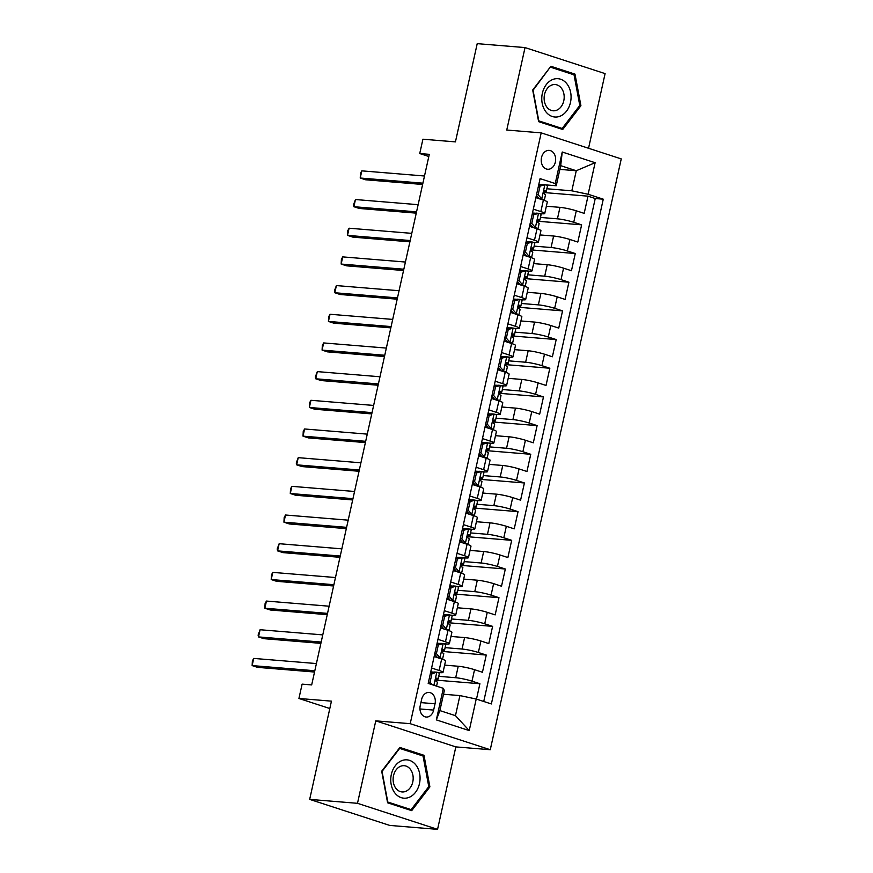 <?xml version="1.0" encoding="UTF-8"?>
<svg xmlns="http://www.w3.org/2000/svg" width="873" height="873" viewBox="0 0 873 873"><rect width="100%" height="100%" fill="white"/><g stroke="black" fill="none" stroke-linecap="round" stroke-linejoin="round"><path stroke-width="1.31" d="M541.511 157.566A9.461 7.202 94.7 0 0 547.666 169.253A9.461 7.202 94.7 0 0 555.359 162.072A9.461 7.202 94.7 0 0 549.215 150.385A9.461 7.202 94.7 0 0 541.511 157.566M588.544 148.268L605.098 73.616L525.033 47.579L477.215 43.65L455.433 141.884L422.914 139.211L419.738 153.55L428.818 156.507M490.266 749.721L621.249 158.908L541.195 132.871L410.212 723.684L490.266 749.721L455.837 746.895L375.772 720.858L357.494 803.313L437.559 829.35L455.837 746.895M437.559 829.35L389.729 825.422L309.675 799.384L331.445 701.15L298.926 698.476L329.819 708.527M357.494 803.313L309.675 799.384M476.494 699.12L479.899 683.734L435.583 680.089M444.619 665.128L458.238 666.252A11.829 1.364 12.5 0 1 474.541 669.689L482.442 672.265L486.261 655.056L441.934 651.411M450.981 636.45L464.6 637.563A11.829 1.364 -167.5 0 1 480.903 641.011L488.804 643.576L492.612 626.367L448.296 622.733M457.343 607.772L470.951 608.885A11.829 1.364 -167.5 0 1 487.265 612.333L495.166 614.898L498.974 597.689L454.658 594.044M463.694 579.083L477.313 580.207A11.829 1.364 -167.5 0 1 493.616 583.644L501.517 586.22L505.336 569.01L461.009 565.366M470.056 550.405L483.675 551.529A11.829 1.364 -167.5 0 1 499.978 554.966L507.879 557.541L511.687 540.332L467.371 536.688M476.418 521.727L490.026 522.84A11.829 1.364 -167.5 0 1 506.34 526.288L514.241 528.852L518.049 511.654L473.733 508.01M482.769 493.049L496.388 494.162A11.829 1.364 -167.5 0 1 512.691 497.61L520.592 500.174L524.411 482.965L480.085 479.332M489.131 464.36L502.75 465.484A11.829 1.364 -167.5 0 1 519.053 468.932L526.954 471.496L530.762 454.287L486.447 450.643M495.493 435.682L509.101 436.806A11.829 1.364 -167.5 0 1 525.415 440.243L533.316 442.818L537.124 425.609L492.809 421.965M501.844 407.004L515.463 408.127A11.829 1.364 -167.5 0 1 531.766 411.565L539.667 414.14L543.486 396.931L499.16 393.286M508.206 378.325L521.825 379.439A11.829 1.364 -167.5 0 1 538.128 382.887L546.029 385.451L549.837 368.242L505.522 364.608M514.568 349.647L528.176 350.76A11.829 1.364 -167.5 0 1 544.49 354.209L552.391 356.773L556.199 339.564L511.884 335.919M520.919 320.958L534.538 322.082A11.829 1.364 -167.5 0 1 550.841 325.531L558.742 328.095L562.561 310.886L518.235 307.241M527.281 292.28L540.9 293.404A11.829 1.364 -167.5 0 1 557.203 296.842L565.104 299.417L568.912 282.208L524.597 278.563M533.643 263.602L547.251 264.715A11.829 1.364 -167.5 0 1 563.565 268.164L571.455 270.728L575.274 253.53L530.959 249.885M539.994 234.924L553.613 236.037A11.829 1.364 -167.5 0 1 569.916 239.486L577.817 242.05L581.636 224.841L537.31 221.207M533.327 209.138L540.845 211.582A11.829 1.364 12.5 0 1 544.741 213.514A11.829 1.364 12.5 0 1 541.849 213.765L539.296 213.558M535.706 213.263L532.475 212.99M526.976 237.816L534.483 240.261A11.829 1.364 12.5 0 1 538.39 242.192A11.829 1.364 12.5 0 1 535.487 242.443L532.945 242.236M529.354 241.941L526.113 241.679M520.614 266.494L528.132 268.939A11.829 1.364 12.5 0 1 532.028 270.87A11.829 1.364 12.5 0 1 529.136 271.121L526.583 270.914M522.992 270.619L519.762 270.357M514.252 295.172L521.77 297.617A11.829 1.364 12.5 0 1 525.666 299.548A11.829 1.364 12.5 0 1 522.774 299.81L520.221 299.592M516.63 299.297L513.4 299.035M507.9 323.85L515.408 326.295A11.829 1.364 12.5 0 1 519.315 328.226A11.829 1.364 12.5 0 1 516.412 328.488L513.87 328.281M510.279 327.986L507.038 327.713M501.539 352.539L509.057 354.984A11.829 1.364 12.5 0 1 512.953 356.915A11.829 1.364 12.5 0 1 510.061 357.166L507.508 356.959M503.917 356.664L500.687 356.391M495.177 381.217L502.695 383.662A11.829 1.364 12.5 0 1 506.591 385.593A11.829 1.364 12.5 0 1 503.699 385.844L501.146 385.637M497.555 385.342L494.325 385.08M488.825 409.895L496.333 412.34A11.829 1.364 12.5 0 1 500.24 414.271A11.829 1.364 12.5 0 1 497.337 414.522L494.795 414.315M491.204 414.02L487.963 413.758M482.463 438.573L489.982 441.018A11.829 1.364 12.5 0 1 493.878 442.949A11.829 1.364 12.5 0 1 490.986 443.211L488.433 443.004M484.842 442.698L481.612 442.436M476.101 467.262L483.62 469.707A11.829 1.364 12.5 0 1 487.516 471.638A11.829 1.364 12.5 0 1 484.624 471.889L482.071 471.682M478.48 471.387L475.25 471.114M469.75 495.94L477.258 498.385A11.829 1.364 12.5 0 1 481.165 500.316A11.829 1.364 12.5 0 1 478.262 500.567L475.72 500.36M472.129 500.065L468.888 499.803M463.388 524.618L470.907 527.063A11.829 1.364 12.5 0 1 474.803 528.994A11.829 1.364 12.5 0 1 471.911 529.245L469.358 529.038M465.767 528.743L462.537 528.481M457.026 553.296L464.545 555.741A11.829 1.364 12.5 0 1 468.441 557.672A11.829 1.364 12.5 0 1 465.549 557.934L462.996 557.716M459.405 557.421L456.175 557.16M450.675 581.975L458.183 584.419A11.829 1.364 12.5 0 1 462.09 586.35A11.829 1.364 12.5 0 1 459.187 586.612L456.644 586.405M453.054 586.11L449.813 585.838M444.313 610.663L451.832 613.108A11.829 1.364 12.5 0 1 455.728 615.039A11.829 1.364 12.5 0 1 452.836 615.29L450.282 615.083M446.692 614.788L443.462 614.516M437.951 639.342L445.47 641.786A11.829 1.364 12.5 0 1 449.366 643.717A11.829 1.364 12.5 0 1 446.474 643.968L443.921 643.761M440.33 643.466L437.1 643.205M298.926 698.476L302.113 684.137L311.672 684.923L429.298 154.335L419.738 153.55M433.641 710.087L435.038 703.78A9.167 6.973 94.7 0 0 429.079 692.464A9.167 6.973 94.7 0 0 421.626 699.415L420.219 705.722A9.167 6.973 94.7 0 0 426.177 717.039A9.167 6.973 94.7 0 0 433.641 710.087L419.957 708.963M556.243 185.742L555.239 183.559L540.092 178.627L428.185 683.406L443.331 688.339L444.335 690.521L439.883 710.6L455.466 715.664L459.918 695.585L476.221 699.033L491.368 703.954L603.276 199.186L588.129 194.253L571.826 190.816L576.267 170.737L560.695 165.663L556.243 185.742L545.658 184.88M555.239 183.559L562.234 152.011L595.124 162.705L588.129 194.253M476.221 699.033L469.227 730.581L436.336 719.887L443.331 688.339M540.485 217.442L557.432 218.828A11.829 1.364 12.5 0 1 573.736 222.277L581.636 224.841M546.356 206.235L559.975 207.359L557.432 218.828M534.134 246.121L551.07 247.517A11.829 1.364 12.5 0 1 567.374 250.955L575.274 253.53M527.772 274.799L544.708 276.195A11.829 1.364 12.5 0 1 561.023 279.633L568.912 282.208M521.41 303.477L538.357 304.873A11.829 1.364 12.5 0 1 554.661 308.322L562.561 310.886M515.059 332.166L531.995 333.551A11.829 1.364 12.5 0 1 548.299 337L556.199 339.564M508.697 360.844L525.633 362.23A11.829 1.364 12.5 0 1 541.947 365.678L549.837 368.242M502.335 389.522L519.282 390.918A11.829 1.364 12.5 0 1 535.586 394.356L543.486 396.931M495.984 418.2L512.92 419.597A11.829 1.364 12.5 0 1 529.224 423.034L537.124 425.609M489.622 446.889L506.558 448.275A11.829 1.364 12.5 0 1 522.872 451.723L530.762 454.287M483.26 475.567L500.207 476.953A11.829 1.364 12.5 0 1 516.51 480.401L524.411 482.965M476.909 504.245L493.845 505.642A11.829 1.364 12.5 0 1 510.148 509.079L518.049 511.654M470.547 532.923L487.483 534.32A11.829 1.364 12.5 0 1 503.797 537.757L511.687 540.332M464.185 561.601L481.132 562.998A11.829 1.364 12.5 0 1 497.435 566.446L505.336 569.01M457.834 590.29L474.77 591.676A11.829 1.364 12.5 0 1 491.073 595.124L498.974 597.689M451.472 618.968L468.408 620.354A11.829 1.364 12.5 0 1 484.722 623.802L492.612 626.367M445.11 647.646L462.057 649.043A11.829 1.364 12.5 0 1 478.36 652.48L486.261 655.056M431.6 668.02L439.119 670.464A11.829 1.364 12.5 0 1 443.015 672.396A11.829 1.364 12.5 0 1 440.112 672.647L437.569 672.439M433.979 672.145L430.738 671.883M438.759 676.324L455.695 677.721A11.829 1.364 12.5 0 1 471.998 681.158L479.899 683.734M483.74 701.477L595.244 198.52L587.987 196.163L543.672 192.518M559.975 207.359A11.829 1.364 -167.5 0 1 576.278 210.808L584.179 213.372L587.987 196.163M434.143 656.551L441.662 658.995A11.829 1.364 12.5 0 1 445.557 660.926L443.015 672.396M449.366 643.717L451.908 632.248A11.829 1.364 -167.5 0 0 448.013 630.317L440.505 627.873M455.728 615.039L458.27 603.559A11.829 1.364 -167.5 0 0 454.375 601.628L446.856 599.184M462.09 586.35L464.632 574.881A11.829 1.364 -167.5 0 0 460.737 572.95L453.218 570.505M468.441 557.672L470.984 546.203A11.829 1.364 -167.5 0 0 467.088 544.272L459.569 541.827M474.803 528.994L477.345 517.525A11.829 1.364 -167.5 0 0 473.45 515.594L465.931 513.149M481.165 500.316L483.707 488.836A11.829 1.364 -167.5 0 0 479.812 486.905L472.293 484.46M487.516 471.638L490.059 460.158A11.829 1.364 -167.5 0 0 486.163 458.227L478.644 455.782M493.878 442.949L496.421 431.48A11.829 1.364 -167.5 0 0 492.525 429.549L485.006 427.104M500.24 414.271L502.783 402.802A11.829 1.364 -167.5 0 0 498.887 400.871L491.368 398.426M506.591 385.593L509.134 374.124A11.829 1.364 -167.5 0 0 505.238 372.193L497.719 369.748M512.953 356.915L515.496 345.435A11.829 1.364 -167.5 0 0 511.6 343.504L504.081 341.059M519.315 328.226L521.858 316.757A11.829 1.364 -167.5 0 0 517.962 314.826L510.443 312.381M525.666 299.548L528.209 288.079A11.829 1.364 -167.5 0 0 524.313 286.148L516.794 283.703M532.028 270.87L534.571 259.401A11.829 1.364 -167.5 0 0 530.675 257.47L523.156 255.025M538.39 242.192L540.933 230.723A11.829 1.364 -167.5 0 0 537.026 228.791L529.518 226.347M544.741 213.514L547.284 202.034A11.829 1.364 -167.5 0 0 543.388 200.103L535.869 197.658M542.068 184.585L538.837 184.312M443.517 694.242L459.918 695.585M375.772 720.858L410.212 723.684M525.033 47.579L506.755 130.033L541.195 132.871M559.866 169.384L576.267 170.737L595.124 162.705M546.847 188.764L571.826 190.816M595.244 198.52L603.276 199.186M439.883 710.6L436.336 719.887M455.466 715.664L469.227 730.581M562.234 152.011L560.695 165.663M429.898 786.889L423.983 755.287L399.878 747.452L381.687 771.208L387.601 802.8L411.707 810.646L429.898 786.889L428.643 786.78M550.885 66.283L532.694 90.039L538.608 121.642L562.725 129.488L580.916 105.731L574.991 74.129L550.885 66.283M419.804 754.949L423.983 755.287M570.811 73.79L574.991 74.129M579.65 105.622L580.916 105.731M430.454 673.181L434.427 672.014L436.915 672.221A7.835 0.906 12.5 0 1 439.392 673.465L438.181 678.91A7.835 0.906 -167.5 0 0 437.1 678.179L436.915 678.135M436.915 672.221L431.949 673.683L430.051 682.282L432.124 684.683M428.905 683.646L428.294 682.926M314.815 670.737L252.133 665.586L253.727 658.417L316.408 663.567M435.616 679.62L437.93 679.074A7.835 0.906 -167.5 0 0 438.181 678.91M436.729 678.146L437.1 678.179C435.485 678.801 435.234 679.947 436.336 681.617A7.835 0.906 12.5 0 1 437.417 682.359L436.576 686.134M314.531 672.035L257.546 667.354L252.133 665.586L252.384 660.894L253.727 658.417M431.949 673.683L430.367 673.552M428.468 682.151L430.051 682.282M391.344 774.438A19.228 14.623 94.7 0 0 401.274 797.66A19.228 14.623 94.7 0 0 419.476 783.583A19.228 14.623 94.7 0 0 409.546 760.372A19.228 14.623 94.7 0 0 391.344 774.438M393.516 775.693A13.16 10.007 94.7 0 0 402.071 791.942A13.16 10.007 94.7 0 0 412.776 781.957A13.16 10.007 94.7 0 0 404.221 765.708A13.16 10.007 94.7 0 0 393.516 775.693M423.034 755.996L428.774 786.617L411.15 809.631L387.787 802.036L382.047 771.416L399.67 748.401L423.034 755.996M407.735 809.347L411.15 809.631M545.811 111.711A19.228 14.623 94.7 0 0 566.533 111.133A19.228 14.623 94.7 0 0 567.035 83.994A19.228 14.623 94.7 0 0 546.302 84.572A19.228 14.623 94.7 0 0 545.811 111.711M546.891 107.15A13.16 10.007 94.7 0 0 553.078 110.784A13.16 10.007 94.7 0 0 563.15 102.949A13.16 10.007 94.7 0 0 561.415 88.184A13.16 10.007 94.7 0 0 555.228 84.55A13.16 10.007 94.7 0 0 545.156 92.385A13.16 10.007 94.7 0 0 546.891 107.15M550.688 67.243L574.041 74.838L579.781 105.447L562.157 128.473L538.794 120.867L533.054 90.257L550.186 67.199M558.742 128.189L562.157 128.473M436.816 644.503L440.789 643.336L443.277 643.543L438.311 644.994L436.402 653.604L440.09 657.882A7.835 0.906 12.5 0 1 442.567 659.126A7.835 0.906 12.5 0 1 442.425 659.246M440.09 657.882L437.766 657.729M443.277 643.543A7.835 0.906 12.5 0 1 445.754 644.787L444.543 650.232A7.835 0.906 -167.5 0 0 443.451 649.49L443.277 649.457M437.602 657.675L434.656 654.248M321.177 642.059L258.495 636.908L260.089 629.739L322.759 634.889M441.967 650.942L444.292 650.385A7.835 0.906 -167.5 0 0 444.543 650.232M443.08 649.468L443.451 649.49C441.847 650.123 441.596 651.269 442.687 652.939A7.835 0.906 12.5 0 1 443.779 653.67L442.567 659.126M320.893 643.357L263.908 638.676L258.495 636.908L258.102 635.086L260.089 629.739M438.311 644.994L436.729 644.863M434.819 653.473L436.402 653.604M443.168 615.825L447.14 614.657L449.628 614.854L444.673 616.316L442.764 624.926L446.452 629.193A7.835 0.906 12.5 0 1 448.929 630.437A7.835 0.906 12.5 0 1 448.777 630.568M446.452 629.193L444.128 629.051M449.628 614.854A7.835 0.906 12.5 0 1 452.105 616.098L450.904 621.554A7.835 0.906 -167.5 0 0 449.813 620.812L449.639 620.768M443.964 628.996L441.007 625.57M327.528 613.381L264.857 608.23L266.44 601.06L329.121 606.211M448.329 622.263L450.643 621.707A7.835 0.906 -167.5 0 0 450.904 621.554M449.442 620.779L449.813 620.812C448.209 621.445 447.947 622.591 449.049 624.26A7.835 0.906 12.5 0 1 450.141 624.992L448.929 630.437M327.244 614.668L270.259 609.987L264.857 608.23L265.097 603.538L266.44 601.06M444.673 616.316L443.091 616.185M441.181 624.795L442.764 624.926M449.53 587.147L453.502 585.969L455.99 586.176L451.025 587.638L449.126 596.237L452.814 600.515A7.835 0.906 12.5 0 1 455.291 601.759A7.835 0.906 12.5 0 1 455.139 601.89M452.814 600.515L450.479 600.362M455.99 586.176A7.835 0.906 12.5 0 1 458.467 587.42L457.256 592.865A7.835 0.906 -167.5 0 0 456.175 592.134L455.99 592.09M450.326 600.308L447.369 596.892M333.89 584.703L271.208 579.552L272.802 572.382L335.483 577.533M454.691 593.585L457.005 593.029A7.835 0.906 -167.5 0 0 457.256 592.865M455.804 592.101L456.175 592.134C454.56 592.767 454.309 593.913 455.411 595.572A7.835 0.906 12.5 0 1 456.492 596.314L455.291 601.759M333.606 585.99L276.621 581.309L271.208 579.552L271.459 574.86L272.802 572.382M451.025 587.638L449.442 587.507M447.543 596.106L449.126 596.237M455.892 558.458L459.864 557.29L462.352 557.498L457.387 558.96L455.477 567.559L459.165 571.837A7.835 0.906 12.5 0 1 461.642 573.081A7.835 0.906 12.5 0 1 461.501 573.212M459.165 571.837L456.841 571.684M462.352 557.498A7.835 0.906 12.5 0 1 464.829 558.742L463.618 564.187A7.835 0.906 -167.5 0 0 462.526 563.456L462.352 563.412M456.677 571.629L453.731 568.203M340.252 556.025L277.57 550.874L279.164 543.704L341.834 548.855M461.042 564.896L463.367 564.351A7.835 0.906 -167.5 0 0 463.618 564.187M462.155 563.423L462.526 563.456C460.922 564.078 460.671 565.235 461.762 566.893A7.835 0.906 12.5 0 1 462.854 567.636L461.642 573.081M339.968 557.312L282.983 552.631L277.57 550.874L277.178 549.041L279.164 543.704M457.387 558.96L455.804 558.829M453.895 567.428L455.477 567.559M462.243 529.78L466.215 528.612L468.703 528.82L463.749 530.271L461.839 538.881L465.527 543.159A7.835 0.906 12.5 0 1 468.004 544.403A7.835 0.906 12.5 0 1 467.852 544.523M465.527 543.159L463.203 543.006M468.703 528.82A7.835 0.906 12.5 0 1 471.18 530.064L469.969 535.509A7.835 0.906 -167.5 0 0 468.888 534.778L468.714 534.734M463.039 542.951L460.082 539.525M346.603 527.336L283.932 522.185L285.515 515.015L348.196 520.166M467.404 536.218L469.718 535.662A7.835 0.906 -167.5 0 0 469.969 535.509M468.517 534.745L468.888 534.778C467.284 535.4 467.022 536.546 468.124 538.215A7.835 0.906 12.5 0 1 469.216 538.947L468.004 544.403M346.319 528.634L289.334 523.953L283.932 522.185L284.172 517.493L285.515 515.015M463.749 530.271L462.166 530.151M460.257 538.75L461.839 538.881M468.605 501.102L472.577 499.934L475.065 500.131L470.1 501.593L468.201 510.203L471.889 514.481A7.835 0.906 12.5 0 1 474.366 515.725A7.835 0.906 12.5 0 1 474.214 515.845M471.889 514.481L469.554 514.328M475.065 500.131A7.835 0.906 12.5 0 1 477.542 501.375L476.331 506.831A7.835 0.906 -167.5 0 0 475.25 506.089L475.065 506.045M469.401 514.273L466.444 510.847M352.965 498.658L290.283 493.507L291.877 486.337L354.558 491.488M473.766 507.54L476.08 506.984A7.835 0.906 -167.5 0 0 476.331 506.831M474.879 506.067L475.25 506.089C473.635 506.722 473.384 507.868 474.486 509.537A7.835 0.906 12.5 0 1 475.567 510.269L474.366 515.725M352.681 499.956L295.696 495.264L290.283 493.507L290.534 488.815L291.877 486.337M470.1 501.593L468.517 501.462M466.619 510.072L468.201 510.203M474.967 472.424L478.939 471.245L481.427 471.453L476.462 472.915L474.552 481.525L478.24 485.792A7.835 0.906 12.5 0 1 480.717 487.036A7.835 0.906 12.5 0 1 480.576 487.167M478.24 485.792L475.916 485.65M481.427 471.453A7.835 0.906 12.5 0 1 483.904 472.697L482.693 478.153A7.835 0.906 -167.5 0 0 481.601 477.411L481.427 477.367M475.752 485.595L472.806 482.169M359.327 469.98L296.645 464.829L298.239 457.659L360.909 462.81M480.117 478.862L482.442 478.306A7.835 0.906 -167.5 0 0 482.693 478.153M481.23 477.378L481.601 477.411C479.997 478.044 479.746 479.19 480.837 480.859A7.835 0.906 12.5 0 1 481.929 481.59L480.717 487.036M359.043 471.267L302.058 466.586L296.645 464.829L296.253 462.996L298.239 457.659M476.462 472.915L474.879 472.784M472.97 481.394L474.552 481.525M481.318 443.746L485.29 442.567L487.778 442.775L482.824 444.237L480.914 452.836L484.602 457.114A7.835 0.906 12.5 0 1 487.079 458.358A7.835 0.906 12.5 0 1 486.927 458.489M484.602 457.114L482.278 456.961M487.778 442.775A7.835 0.906 12.5 0 1 490.255 444.019L489.044 449.464A7.835 0.906 -167.5 0 0 487.963 448.733L487.789 448.689M482.114 456.906L479.157 453.48M365.678 441.301L303.007 436.151L304.59 428.981L367.271 434.132M486.479 450.173L488.793 449.628A7.835 0.906 -167.5 0 0 489.044 449.464M487.592 448.7L487.963 448.733C486.348 449.366 486.097 450.512 487.199 452.17A7.835 0.906 12.5 0 1 488.291 452.912L487.079 458.358M365.394 442.589L308.409 437.908L303.007 436.151L303.247 431.448L304.59 428.981M482.824 444.237L481.241 444.106M479.332 452.705L480.914 452.836M487.68 415.057L491.652 413.889L494.14 414.097L489.175 415.559L487.276 424.158L490.964 428.436A7.835 0.906 12.5 0 1 493.441 429.68A7.835 0.906 12.5 0 1 493.289 429.811M490.964 428.436L488.629 428.283M494.14 414.097A7.835 0.906 12.5 0 1 496.617 415.341L495.406 420.786A7.835 0.906 -167.5 0 0 494.325 420.055L494.14 420.011M488.476 428.228L485.519 424.802M372.04 412.623L309.358 407.473L310.952 400.292L373.633 405.443M492.841 421.495L495.155 420.95A7.835 0.906 -167.5 0 0 495.406 420.786M493.954 420.022L494.325 420.055C492.71 420.677 492.459 421.834 493.561 423.492A7.835 0.906 12.5 0 1 494.642 424.234L493.441 429.68M371.756 413.911L314.771 409.23L309.358 407.473L309.609 402.769L310.952 400.292M489.175 415.559L487.592 415.428M485.694 424.027L487.276 424.158M494.031 386.379L498.014 385.211L500.502 385.419L495.537 386.87L493.627 395.48L497.315 399.758A7.835 0.906 12.5 0 1 499.793 401.002A7.835 0.906 12.5 0 1 499.64 401.122M497.315 399.758L494.991 399.605M500.502 385.419A7.835 0.906 12.5 0 1 502.979 386.663L501.768 392.108A7.835 0.906 -167.5 0 0 500.676 391.377L500.502 391.333M494.827 399.55L491.881 396.124M378.402 383.934L315.72 378.784L317.314 371.614L379.984 376.765M499.192 392.817L501.517 392.261A7.835 0.906 -167.5 0 0 501.768 392.108M500.305 391.344L500.676 391.377C499.072 391.999 498.821 393.145 499.913 394.814A7.835 0.906 12.5 0 1 501.004 395.545L499.793 401.002M378.118 385.233L321.133 380.552L315.72 378.784L315.328 376.961L317.314 371.614M495.537 386.87L493.954 386.739M492.045 395.349L493.627 395.48M500.393 357.701L504.365 356.533L506.853 356.73L501.899 358.192L499.989 366.802L503.677 371.069A7.835 0.906 12.5 0 1 506.154 372.313A7.835 0.906 12.5 0 1 506.002 372.444M503.677 371.069L501.353 370.927M506.853 356.73A7.835 0.906 12.5 0 1 509.33 357.974L508.119 363.43A7.835 0.906 -167.5 0 0 507.038 362.688L506.864 362.644M501.189 370.872L498.232 367.446M384.753 355.256L322.082 350.106L323.665 342.936L386.346 348.087M505.554 364.139L507.868 363.583A7.835 0.906 -167.5 0 0 508.119 363.43M506.667 362.666L507.038 362.688C505.423 363.321 505.172 364.467 506.275 366.136A7.835 0.906 12.5 0 1 507.366 366.867L506.154 372.313M384.469 356.544L327.484 351.863L322.082 350.106L322.323 345.413L323.665 342.936M501.899 358.192L500.316 358.061M498.407 366.671L499.989 366.802M506.755 329.023L510.727 327.844L513.215 328.052L508.25 329.514L506.351 338.113L510.039 342.391A7.835 0.906 12.5 0 1 512.506 343.635A7.835 0.906 12.5 0 1 512.364 343.766M510.039 342.391L507.704 342.238M513.215 328.052A7.835 0.906 12.5 0 1 515.692 329.296L514.481 334.752A7.835 0.906 -167.5 0 0 513.389 334.01L513.215 333.966M507.551 342.183L504.594 338.768M391.115 326.578L328.434 321.428L330.027 314.258L392.708 319.409M511.916 335.461L514.23 334.905A7.835 0.906 -167.5 0 0 514.481 334.752M513.029 333.977L513.389 334.01C511.785 334.643 511.534 335.789 512.637 337.447A7.835 0.906 12.5 0 1 513.717 338.189L512.506 343.635M390.831 327.866L333.846 323.185L328.434 321.428L328.685 316.735L330.027 314.258M508.25 329.514L506.667 329.383M504.769 337.993L506.351 338.113M513.106 300.334L517.089 299.166L519.577 299.374L514.612 300.836L512.702 309.435L516.39 313.713A7.835 0.906 12.5 0 1 518.868 314.957A7.835 0.906 12.5 0 1 518.715 315.088M516.39 313.713L514.066 313.56M519.577 299.374A7.835 0.906 12.5 0 1 522.043 300.618L520.843 306.063A7.835 0.906 -167.5 0 0 519.751 305.332L519.577 305.288M513.902 313.505L510.956 310.079M397.477 297.9L334.796 292.75L336.389 285.58L399.059 290.731M518.267 306.772L520.592 306.227A7.835 0.906 -167.5 0 0 520.843 306.063M519.38 305.299L519.751 305.332C518.147 305.965 517.896 307.11 518.988 308.769A7.835 0.906 12.5 0 1 520.079 309.511L518.868 314.957M397.182 299.188L340.208 294.507L334.796 292.75L334.403 290.916L336.389 285.58M514.612 300.836L513.029 300.705M511.12 309.304L512.702 309.435M519.468 271.656L523.44 270.488L525.928 270.695L520.974 272.158L519.064 280.757L522.752 285.034A7.835 0.906 12.5 0 1 525.23 286.279A7.835 0.906 12.5 0 1 525.077 286.399M522.752 285.034L520.428 284.882M525.928 270.695A7.835 0.906 12.5 0 1 528.405 271.94L527.194 277.385A7.835 0.906 -167.5 0 0 526.113 276.654L525.939 276.61M520.264 284.827L517.307 281.401M403.828 269.211L341.157 264.061L342.74 256.891L405.421 262.042M524.629 278.094L526.943 277.538A7.835 0.906 -167.5 0 0 527.194 277.385M525.742 276.621L526.113 276.654C524.498 277.276 524.247 278.422 525.35 280.091A7.835 0.906 12.5 0 1 526.441 280.822L525.23 286.279M403.544 270.51L346.559 265.829L341.157 264.061L341.398 259.368L342.74 256.891M520.974 272.158L519.391 272.027M517.482 280.626L519.064 280.757M525.83 242.978L529.802 241.81L532.29 242.007L527.325 243.469L525.426 252.079L529.114 256.356A7.835 0.906 12.5 0 1 531.581 257.6A7.835 0.906 12.5 0 1 531.439 257.721M529.114 256.356L526.779 256.204M532.29 242.007A7.835 0.906 12.5 0 1 534.767 243.261L533.556 248.707A7.835 0.906 -167.5 0 0 532.465 247.965L532.29 247.932M526.626 256.149L523.669 252.723M410.19 240.533L347.509 235.383L349.102 228.213L411.783 233.364M530.991 249.416L533.305 248.86A7.835 0.906 -167.5 0 0 533.556 248.707M532.104 247.943L532.465 247.965C530.86 248.598 530.609 249.743 531.712 251.413A7.835 0.906 12.5 0 1 532.792 252.144L531.581 257.6M409.906 241.832L352.921 237.14L347.509 235.383L347.76 230.69L349.102 228.213M527.325 243.469L525.742 243.338M523.844 251.948L525.426 252.079M532.181 214.3L536.164 213.132L538.652 213.328L533.687 214.791L531.777 223.401L535.465 227.667A7.835 0.906 12.5 0 1 537.943 228.912A7.835 0.906 12.5 0 1 537.79 229.042M535.465 227.667L533.141 227.526M538.652 213.328A7.835 0.906 12.5 0 1 541.118 214.572L539.918 220.029A7.835 0.906 -167.5 0 0 538.827 219.287L538.652 219.243M532.977 227.471L530.031 224.045M416.552 211.855L353.871 206.705L355.464 199.535L418.134 204.686M537.342 220.738L539.667 220.182A7.835 0.906 -167.5 0 0 539.918 220.029M538.455 219.254L538.827 219.287C537.222 219.92 536.96 221.065 538.063 222.735A7.835 0.906 12.5 0 1 539.154 223.466L537.943 228.912M416.257 213.143L359.283 208.461L353.871 206.705L353.478 204.882L355.464 199.535M533.687 214.791L532.104 214.66M530.195 223.27L531.777 223.401M538.543 185.622L542.515 184.443L545.003 184.65L540.049 186.113L538.139 194.712L541.827 198.989A7.835 0.906 12.5 0 1 544.305 200.233A7.835 0.906 12.5 0 1 544.152 200.364M541.827 198.989L539.503 198.837M545.003 184.65A7.835 0.906 12.5 0 1 547.48 185.894L546.269 191.34A7.835 0.906 -167.5 0 0 545.189 190.609L545.014 190.565M539.339 198.782L536.382 195.356M422.903 183.177L360.233 178.027L361.815 170.857L424.496 176.008M543.704 192.049L546.018 191.503A7.835 0.906 -167.5 0 0 546.269 191.34M544.817 190.576L545.189 190.609C543.573 191.242 543.322 192.387 544.425 194.046A7.835 0.906 12.5 0 1 545.516 194.788L544.305 200.233M422.619 184.465L365.634 179.783L360.233 178.027L360.473 173.323L361.815 170.857M540.049 186.113L538.466 185.982M536.557 194.581L538.139 194.712M553.613 236.037L551.07 247.517M547.251 264.715L544.708 276.195M540.9 293.404L538.357 304.873M534.538 322.082L531.995 333.551M528.176 350.76L525.633 362.23M521.825 379.439L519.282 390.918M515.463 408.127L512.92 419.597M509.101 436.806L506.558 448.275M502.75 465.484L500.207 476.953M496.388 494.162L493.845 505.642M490.026 522.84L487.483 534.32M483.675 551.529L481.132 562.998M477.313 580.207L474.77 591.676M470.951 608.885L468.408 620.354M464.6 637.563L462.057 649.043M458.238 666.252L455.695 677.721M474.541 669.689L471.998 681.158M576.278 210.808L573.736 222.277M569.916 239.486L567.374 250.955M563.565 268.164L561.023 279.633M557.203 296.842L554.661 308.322M550.841 325.531L548.299 337M544.49 354.209L541.947 365.678M538.128 382.887L535.586 394.356M531.766 411.565L529.224 423.034M525.415 440.243L522.872 451.723M519.053 468.932L516.51 480.401M512.691 497.61L510.148 509.079M506.34 526.288L503.797 537.757M499.978 554.966L497.435 566.446M493.616 583.644L491.073 595.124M487.265 612.333L484.722 623.802M480.903 641.011L478.36 652.48M441.662 658.995L439.119 670.464M448.013 630.317L445.47 641.786M454.375 601.628L451.832 613.108M460.737 572.95L458.183 584.419M467.088 544.272L464.545 555.741M473.45 515.594L470.907 527.063M479.812 486.905L477.258 498.385M486.163 458.227L483.62 469.707M492.525 429.549L489.982 441.018M498.887 400.871L496.333 412.34M505.238 372.193L502.695 383.662M511.6 343.504L509.057 354.984M517.962 314.826L515.408 326.295M524.313 286.148L521.77 297.617M530.675 257.47L528.132 268.939M537.026 228.791L534.483 240.261M543.388 200.103L540.845 211.582M420.917 702.612L435.038 703.78M436.795 672.254L433.903 685.272M443.157 643.576L440.003 657.773M434.459 656.649L434.918 654.554M449.508 614.898L446.365 629.095M440.81 627.971L441.28 625.876M455.87 586.209L452.716 600.406M447.172 599.293L447.631 597.197M462.221 557.531L459.078 571.728M453.534 570.604L453.993 568.519M468.583 528.852L465.44 543.05M459.885 541.926L460.355 539.841M474.945 500.174L471.791 514.372M466.247 513.248L466.706 511.152M481.296 471.496L478.153 485.694M472.609 484.57L473.068 482.474M487.658 442.807L484.515 457.005M478.961 455.892L479.43 453.796M494.02 414.129L490.866 428.327M485.323 427.203L485.781 425.118M500.371 385.451L497.228 399.648M491.685 398.524L492.143 396.429M506.733 356.773L503.59 370.97M498.036 369.846L498.505 367.751M513.095 328.084L509.941 342.281M504.398 341.168L504.856 339.073M519.446 299.406L516.303 313.603M510.76 312.49L511.218 310.395M525.808 270.728L522.665 284.925M517.111 283.801L517.58 281.717M532.17 242.05L529.016 256.247M523.473 255.123L523.931 253.028M538.521 213.372L535.378 227.569M529.835 226.445L530.293 224.35M544.883 184.683L541.74 198.88M536.186 197.767L536.655 195.672"/></g></svg>
